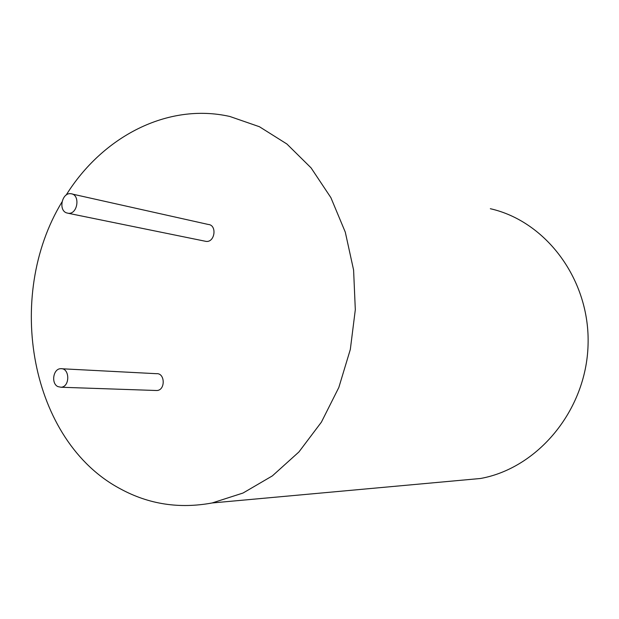 <?xml version="1.0" encoding="UTF-8"?>
<svg xmlns="http://www.w3.org/2000/svg" width="619" height="619" viewBox="0 0 619 619"><rect width="100%" height="100%" fill="white"/><g stroke="black" fill="none" stroke-linecap="round" stroke-linejoin="round"><path stroke-width="0.93" d="M490.341 208.719C546.213 221.285 590.371 280.059 588.05 345.255C586.139 410.451 537.787 468.212 480.468 478.495L457.805 480.561M66.156 195.07C102.53 136.683 167.563 102.437 229.827 116.473L259.415 126.725L286.899 144.003L311.086 167.896L330.879 197.631L345.294 232.14L353.596 270.039L355.314 309.717L350.323 349.441L338.833 387.455L321.408 422.119L298.9 451.978L272.368 475.887L243.019 493.034L212.116 502.968C179.34 509.011 148.777 504.315 120.419 488.871C30.192 441.123 4.403 296.609 61.985 201.941M72.214 194.049L208.232 224.457C217.238 224.921 215.025 242.563 206.104 241.402L204.734 241.124M66.395 212.835C58.171 209.887 62.124 192.424 70.736 193.716C80.509 194.111 77.955 214.499 68.283 213.292L66.395 212.835M61.946 368.769L156.437 373.69C165.165 372.762 165.606 390.287 156.847 390.519L155.64 390.481M57.915 386.612C50.89 383.509 53.164 368.715 60.662 368.7C69.877 367.655 70.241 386.976 60.995 387.246L57.915 386.612M212.116 502.968L480.468 478.495M68.283 213.292L206.104 241.402M60.995 387.246L156.847 390.519"/></g></svg>
